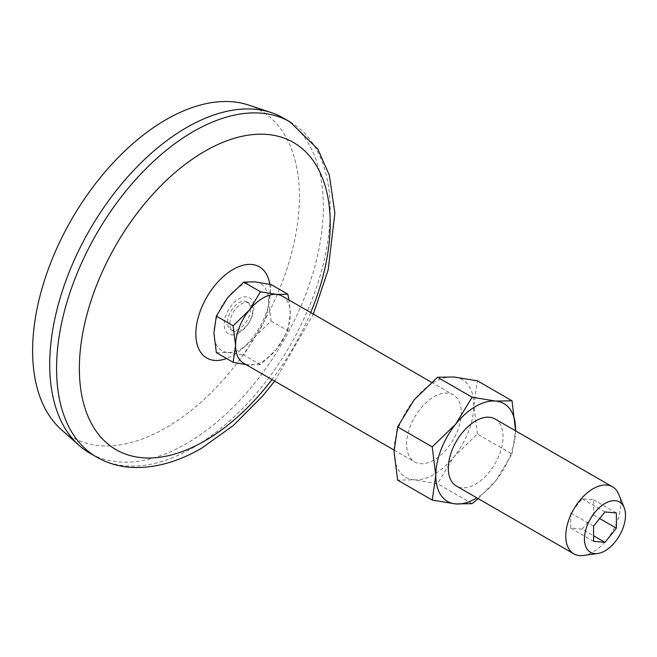 <?xml version="1.0" encoding="UTF-8"?>
<svg xmlns="http://www.w3.org/2000/svg" width="657" height="657" viewBox="0 0 657 657"><rect width="100%" height="100%" fill="white"/><g stroke="black" fill="none" stroke-linecap="round" stroke-linejoin="round"><path stroke-width="0.49" stroke-dasharray="3.29 2.46" d="M478.214 498.647L495.641 480.883L512.025 454.003L477.425 434.031L453.905 456.796L437.521 483.675L414 479.832A56.436 32.579 -60 0 1 394.052 451.449A56.436 32.579 -60 0 1 414 400.023A56.436 32.579 -60 0 1 453.905 376.978A56.436 32.579 -60 0 1 473.861 405.369A56.436 32.579 -60 0 1 453.905 456.796A56.436 32.579 -60 0 1 414 479.832L397.616 480.111M472.12 503.648L437.521 483.675M495.033 418.985A38.697 22.346 -60 0 1 500.963 449.996A38.697 22.346 -60 0 1 475.684 484.094A38.697 22.346 -60 0 1 456.336 486.016M512.025 454.003L515.581 430.844A56.436 32.579 -60 0 1 495.641 480.883A56.436 32.579 -60 0 1 476.875 497.875M282.28 296.151A38.697 22.346 -60 0 1 290.295 313.865A38.697 22.346 -60 0 1 276.613 349.13A38.697 22.346 -60 0 1 262.931 361.268A38.697 22.346 -60 0 1 249.249 364.931A38.697 22.346 -60 0 1 243.583 363.181M433.957 460.007A38.697 22.346 -60 0 1 414.608 461.92A38.697 22.346 -60 0 1 414.608 417.236A38.697 22.346 -60 0 1 453.305 394.89A38.697 22.346 -60 0 1 459.235 425.9A38.697 22.346 -60 0 1 433.957 460.007M477.425 434.031L473.861 405.369L477.425 380.822M271.078 321.018L287.848 330.701L276.613 349.13L260.484 364.742L243.714 355.059L254.949 336.622L271.078 321.018L268.631 301.366A38.697 22.346 -60 0 1 254.949 336.622A38.697 22.346 -60 0 1 227.585 352.423A38.697 22.346 -60 0 1 213.903 332.959A38.697 22.346 -60 0 1 227.585 297.695A38.697 22.346 -60 0 1 254.949 281.894A38.697 22.346 -60 0 1 268.631 301.366L271.078 284.53M238.984 329.009A16.121 9.313 -60 0 1 230.927 329.806A16.121 9.313 -60 0 1 230.927 311.188A16.121 9.313 -60 0 1 247.048 301.883A16.121 9.313 -60 0 1 249.52 314.802A16.121 9.313 -60 0 1 238.984 329.009M241.267 330.323A16.121 9.313 -60 0 1 233.202 331.128A16.121 9.313 -60 0 1 233.202 312.502A16.121 9.313 -60 0 1 249.332 303.197A16.121 9.313 -60 0 1 251.803 316.116A16.121 9.313 -60 0 1 241.267 330.323M287.848 330.701L290.295 313.865L288.99 300.027M216.35 352.612L227.585 352.423L243.714 355.059M310.679 312.551A177.365 102.402 -60 0 1 271.982 379.582M283.282 117.997A193.495 111.715 -60 0 1 312.946 273.041A193.495 111.715 -60 0 1 186.539 443.549A193.495 111.715 -60 0 1 89.795 453.133M248.568 105.054A188.658 108.922 -60 0 1 292.061 251.385A188.658 108.922 -60 0 1 166.016 427.748A188.658 108.922 -60 0 1 61.232 429.538M618.689 494.269A38.697 22.346 -60 0 1 593.131 551.905A38.697 22.346 -60 0 1 583.367 555.461M260.484 364.742L245.989 364.569M582.176 529.181L593.575 514.998L593.575 499.796L582.176 498.778L570.777 512.961L570.777 528.162L582.176 529.181L593.575 535.767M570.777 528.162L593.575 541.327M593.575 514.998L599.685 518.529M570.777 512.961L593.575 526.126M582.176 498.778L604.982 511.943M593.575 499.796L616.381 512.961M238.984 332.894A20.884 12.056 -60 0 1 226.197 314.703A20.884 12.056 -60 0 1 251.779 299.937A20.884 12.056 -60 0 1 238.984 332.894M269.805 284.267A52.642 30.394 -60 0 1 233.071 355.412A52.642 30.394 -60 0 1 226.566 358.508M290.123 121.947A193.495 111.715 -60 0 1 319.787 276.991A193.495 111.715 -60 0 1 193.38 447.499A193.495 111.715 -60 0 1 96.636 457.083M394.06 450.061L414.608 461.92M431.427 382.259L453.305 394.89M230.927 329.806L233.202 331.128M247.048 301.883L249.332 303.197M274.651 381.117L313.348 314.095"/><path stroke-width="0.99" d="M476.875 497.875A56.436 32.579 -60 0 1 455.728 503.927L472.12 503.648L478.214 498.647M597.656 553.514L583.367 555.461A38.697 22.346 -60 0 1 573.783 553.818L456.336 486.016A38.697 22.346 -60 0 1 456.336 441.332A38.697 22.346 -60 0 1 495.033 418.985L612.48 486.796A38.697 22.346 -60 0 1 618.689 494.269L624.15 507.623A29.023 16.753 -60 0 1 604.982 550.845A29.023 16.753 -60 0 1 597.656 553.514A29.023 16.753 -60 0 1 590.462 518.767A29.023 16.753 -60 0 1 624.15 507.623M432.216 500.084L455.728 503.927A56.436 32.579 -60 0 1 435.78 475.537A56.436 32.579 -60 0 1 455.728 424.11A56.436 32.579 -60 0 1 495.641 401.074A56.436 32.579 -60 0 1 515.589 429.464A56.436 32.579 -60 0 1 515.573 430.844L512.025 400.803L477.425 380.822L453.905 376.978L437.521 377.258L414 400.023L397.616 426.902L394.052 451.449L397.616 480.111L432.216 500.084L435.78 475.537L432.216 446.875L397.616 426.902M394.06 450.061L243.583 363.181A38.697 22.346 -60 0 1 235.567 345.467A38.697 22.346 -60 0 1 249.249 310.203A38.697 22.346 -60 0 1 276.613 294.402A38.697 22.346 -60 0 1 282.28 296.151L431.427 382.259M288.99 300.027L287.848 294.213L271.078 284.53L254.949 281.894L243.714 282.083L227.585 297.695L216.35 316.124L233.12 325.815L249.249 310.203L260.484 291.774L276.613 294.402L287.848 294.213M271.982 379.582A177.365 102.402 -60 0 1 204.779 440.913A177.365 102.402 -60 0 1 81.583 340.088A177.365 102.402 -60 0 1 250.949 134.792A177.365 102.402 -60 0 1 310.679 312.551M96.636 457.083L89.795 453.133A193.495 111.715 -60 0 1 79.07 445.38A193.495 111.715 -60 0 1 89.795 229.704A193.495 111.715 -60 0 1 271.21 112.577A193.495 111.715 -60 0 1 283.282 117.997L290.123 121.947A193.495 111.715 -60 0 0 96.636 233.654A193.495 111.715 -60 0 0 96.636 457.083C107.945 463.538 120.387 467.012 133.946 467.488C155.98 468.014 178.482 461.616 201.444 448.296L233.284 425.555L262.981 395.678L274.651 381.117M79.07 445.38L61.232 429.538A188.658 108.922 -60 0 1 71.687 219.257A188.658 108.922 -60 0 1 248.568 105.054L271.21 112.577M593.575 541.327L593.575 526.126L604.982 511.943L616.381 512.961L616.381 528.162L604.982 542.354L593.575 541.327M573.783 553.818A38.697 22.346 -60 0 1 573.783 509.134A38.697 22.346 -60 0 1 612.48 486.796M245.989 364.569L233.12 362.294L235.567 345.467L233.12 325.815M260.484 291.774L243.714 282.083M233.12 362.294L216.35 352.612L213.903 332.959L216.35 316.124M512.025 400.803L495.641 401.074L472.12 397.23L437.521 377.258M472.12 397.23L455.728 424.11L432.216 446.875M593.575 535.767L604.982 542.354M599.685 518.529L616.381 528.162M226.566 358.508A52.642 30.394 -60 0 1 195.917 331.169A52.642 30.394 -60 0 1 231.223 270.569A52.642 30.394 -60 0 1 269.805 284.267M313.348 314.095L328.213 269.666L334.881 213.114L329.297 175.066L317.865 149.172L290.123 121.947"/></g></svg>
